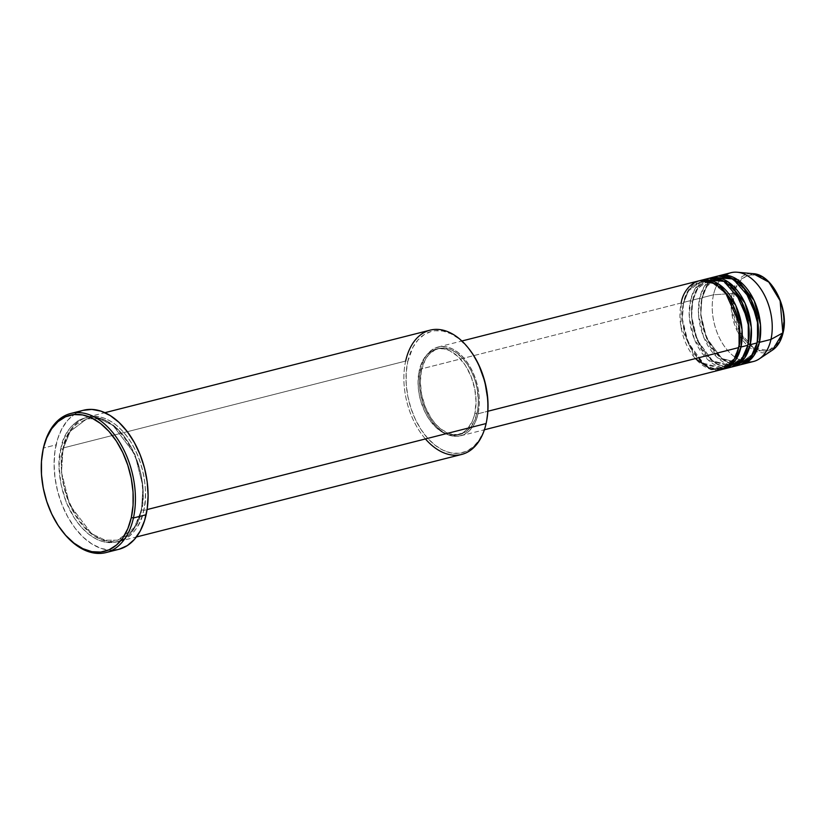 <?xml version="1.0" encoding="UTF-8"?>
<svg xmlns="http://www.w3.org/2000/svg" width="825" height="825" viewBox="0 0 825 825"><rect width="100%" height="100%" fill="white"/><g stroke="black" fill="none" stroke-linecap="round" stroke-linejoin="round"><path stroke-width="0.62" stroke-dasharray="4.12 3.09" d="M740.077 332.712L753.751 348.026L768.683 350.501L778.48 342.643L782.781 331.959L783.74 317.831L782.75 310.355L780.832 302.971L774.51 289.637L770.344 284.202L765.724 279.861L760.825 276.798L755.824 275.137L750.925 274.921L746.316 276.169L742.17 278.829L738.643 282.81L735.879 287.946L733.972 294.051L733.023 308.179L734.002 315.655L738.715 330.031L746.408 341.808L751.028 346.139L755.937 349.202L760.928 350.873L765.827 351.089L770.447 349.841L774.592 347.17L778.119 343.19L780.883 338.054L782.781 331.959A1.526 0.742 -167.5 0 1 783.121 332.578A1.526 0.742 12.5 0 0 782.781 331.959C785.916 323.018 783.688 294.339 765.724 279.861C747.563 266.289 735.137 283.594 733.972 294.051A1.526 0.742 12.5 0 0 732.188 293.545L738.303 280.211L753.112 273.663A40.373 25.297 -104.2 0 0 732.188 293.545L713.501 294.783A45.798 28.7 75.8 0 1 725.453 275.137M730.971 272.714A45.798 28.7 -104.2 0 0 713.501 294.783L701.972 297.712A45.798 28.7 75.8 0 0 710.036 344.798A45.798 28.7 75.8 0 0 740.809 364.671L721.865 358.896L706.478 337.693L700.848 314.366L701.972 297.712A1.526 0.742 -167.5 0 1 702.302 298.33A1.526 0.742 -167.5 0 1 701.776 298.753L700.714 315.191L706.489 338.229L721.978 358.627L740.438 363.227L752.214 354.389L757.329 341.89A1.526 0.742 12.5 0 0 756.793 342.303A1.526 0.742 12.5 0 0 757.133 342.922A1.526 0.742 -167.5 0 1 756.793 342.303A1.526 0.742 -167.5 0 1 757.329 341.89L752.214 354.389L740.438 363.227L721.978 358.627L706.489 338.229L700.714 315.191L701.776 298.753A1.526 0.742 -167.5 0 1 699.662 298.299L692.742 300.052A45.798 28.7 75.8 0 0 700.807 347.139A45.798 28.7 75.8 0 0 731.579 367.012L712.645 361.237L697.249 340.034L691.628 316.707L692.742 300.052A1.526 0.742 -167.5 0 1 693.083 300.671A1.526 0.742 -167.5 0 1 692.546 301.094L691.494 317.532L697.269 340.57L712.748 360.968L731.218 365.568L742.985 356.73L748.1 344.231A1.526 0.742 12.5 0 0 747.574 344.644A1.526 0.742 12.5 0 0 747.904 345.262A1.526 0.742 -167.5 0 1 747.574 344.644A1.526 0.742 -167.5 0 1 748.1 344.231L742.985 356.73L731.218 365.568L712.748 360.968L697.269 340.57L691.494 317.532L692.546 301.094A1.526 0.742 -167.5 0 1 690.442 300.64L683.523 302.393A45.798 28.7 75.8 0 0 691.587 349.48A45.798 28.7 75.8 0 0 722.36 369.353L703.416 363.577L688.029 342.375L682.399 319.048L683.523 302.393A1.526 0.742 -167.5 0 1 683.853 303.012A1.526 0.742 -167.5 0 1 683.327 303.435L682.265 319.873L688.04 342.911L703.529 363.309L721.988 367.909L733.765 359.071L738.88 346.572A1.526 0.742 12.5 0 0 738.344 346.985A1.526 0.742 12.5 0 0 738.684 347.603A1.526 0.742 -167.5 0 1 738.344 346.985A1.526 0.742 -167.5 0 1 738.88 346.572L733.765 359.071L721.988 367.909L703.529 363.309L688.04 342.911L682.265 319.873L683.327 303.435A1.526 0.742 -167.5 0 1 681.213 302.981L680.996 327.04L695.331 358.607M707.912 278.561A45.798 28.7 -104.2 0 0 690.442 300.64L689.277 316.594L694.248 338.92L708.407 360.195L726.887 367.878M717.131 276.22A45.798 28.7 -104.2 0 0 699.662 298.299L698.497 314.253L703.467 336.579L717.626 357.854L736.117 365.537M486.74 420.389L486.307 422.503A62.587 39.218 -104.2 0 0 486.75 420.327M468.445 348.181A62.587 39.218 -104.2 0 0 407.767 361.515L405.653 361.061L63.174 447.975A1.526 0.742 -167.5 0 1 63.515 448.594A1.526 0.742 -167.5 0 1 62.978 449.006A1.526 0.742 -167.5 0 1 60.875 448.563C55.708 463.279 59.379 510.551 88.987 534.425C118.934 556.792 139.404 528.268 141.333 511.036A1.526 0.742 -167.5 0 1 140.993 510.417A1.526 0.742 -167.5 0 1 141.529 509.994L134.289 527.67L117.645 540.169L105.115 540.169L91.544 533.662L69.651 504.817L61.483 472.261L62.978 449.006L61.483 472.261L69.651 504.817L91.544 533.662L105.115 540.169L117.645 540.169L134.289 527.67L141.529 509.994A1.526 0.742 -167.5 0 1 143.632 510.448C141.714 527.68 121.234 556.215 91.297 533.837C61.689 509.963 58.018 462.691 63.174 447.975A64.113 40.178 75.8 0 1 87.636 417.068A64.113 40.178 75.8 0 1 131.711 443.448A64.113 40.178 75.8 0 1 143.632 510.448L147.087 509.572L143.632 510.448A64.113 40.178 75.8 0 1 119.171 541.355A64.113 40.178 75.8 0 1 75.106 514.975A64.113 40.178 75.8 0 1 63.174 447.975L405.653 361.061A64.113 40.178 -104.2 0 0 417.584 428.062A64.113 40.178 -104.2 0 0 461.649 454.451M698.682 280.902A45.798 28.7 -104.2 0 0 681.213 302.981A1.526 0.742 12.5 0 0 683.327 303.435L688.442 290.926L700.208 282.088L712.955 283.377L725.928 293.618L712.955 283.377L700.208 282.088L688.442 290.926L683.327 303.435A1.526 0.742 12.5 0 0 683.853 303.012A1.526 0.742 12.5 0 0 683.523 302.393A45.798 28.7 75.8 0 1 699.847 280.655L688.514 289.915L683.523 302.393L690.442 300.64A45.798 28.7 -104.2 0 0 698.961 348.501A45.798 28.7 -104.2 0 0 730.434 367.342M478.077 413.738L487.874 411.252L478.077 413.738L479.212 405.694L479.201 397.114L478.036 388.307L475.778 379.613L472.498 371.384L468.332 363.918L463.433 357.514L457.988 352.409L452.224 348.81L446.335 346.84L440.571 346.593L435.136 348.057L430.258 351.192L426.102 355.884L422.843 361.927L420.606 369.115A45.798 28.7 75.8 0 1 438.075 347.036A45.798 28.7 75.8 0 1 469.559 365.877A45.798 28.7 75.8 0 1 478.077 413.738A45.798 28.7 75.8 0 1 460.608 435.817A45.798 28.7 75.8 0 1 429.124 416.965A45.798 28.7 75.8 0 1 420.606 369.115L419.471 377.149L419.482 385.739L420.647 394.546L422.905 403.239L426.185 411.469L430.351 418.935L435.249 425.339L440.694 430.444L446.469 434.043L452.347 436.012L458.112 436.26L463.547 434.796L468.425 431.65L472.581 426.968L475.839 420.925L478.077 413.738M681.213 302.981L420.606 369.115L681.213 302.981A45.798 28.7 -104.2 0 0 689.731 350.842A45.798 28.7 -104.2 0 0 721.215 369.683M474.808 413.583L477.118 412.995A44.272 27.741 -104.2 0 0 468.889 366.733A44.272 27.741 -104.2 0 0 438.457 348.521A44.272 27.741 -104.2 0 0 421.565 369.858L419.255 370.446A44.272 27.741 75.8 0 1 436.147 349.099A44.272 27.741 75.8 0 1 466.579 367.321A44.272 27.741 75.8 0 1 474.808 413.583L476.046 401.703L474.777 388.988L471.116 376.54L465.393 365.423L458.081 356.586L449.821 350.811L444.128 348.913L438.56 348.666L430.867 351.409L424.576 357.648L421.42 363.495L419.255 370.446L418.028 382.315L418.595 390.772L420.255 399.259L424.648 411.386L428.68 418.605L435.992 427.433L441.437 431.661L447.098 434.363L455.513 435.353L463.207 432.609L467.589 428.814L472.653 420.523L474.808 413.583A44.272 27.741 75.8 0 1 457.927 434.919A44.272 27.741 75.8 0 1 427.494 416.707A44.272 27.741 75.8 0 1 419.255 370.446L421.565 369.858A44.272 27.741 -104.2 0 0 429.804 416.12A44.272 27.741 -104.2 0 0 460.226 434.332A44.272 27.741 -104.2 0 0 477.118 412.995L474.808 413.583M430.114 330.155A64.113 40.178 -104.2 0 0 405.653 361.061L407.767 361.515L412.892 347.346L417.976 339.983L424.184 334.61L431.258 331.444L435.043 330.732L442.932 331.073L450.966 333.764L458.855 338.693L468.404 348.129M83.449 410.252A71.744 44.952 -104.2 0 0 56.079 444.84L43.395 448.058L56.079 444.84A71.744 44.952 -104.2 0 0 69.424 519.822A71.744 44.952 -104.2 0 0 118.748 549.337M704.54 279.788L694.846 289.101L690.442 300.64A1.526 0.742 12.5 0 0 692.546 301.094L697.661 288.585L709.438 279.747L722.184 281.036L735.158 291.277L722.184 281.036L709.438 279.747L697.661 288.585L692.546 301.094A1.526 0.742 12.5 0 0 693.083 300.671A1.526 0.742 12.5 0 0 692.742 300.052L699.662 298.299A1.526 0.742 12.5 0 0 701.776 298.753L706.891 286.244L718.658 277.406L731.404 278.695L744.377 288.936L731.404 278.695L718.658 277.406L706.891 286.244L701.776 298.753A1.526 0.742 12.5 0 0 702.302 298.33A1.526 0.742 12.5 0 0 701.972 297.712A45.798 28.7 75.8 0 1 718.297 275.973L706.963 285.233L701.972 297.712L713.501 294.783A45.798 28.7 -104.2 0 0 722.019 342.643A45.798 28.7 -104.2 0 0 753.503 361.484M692.742 300.052A45.798 28.7 75.8 0 1 709.067 278.314L697.744 287.574L692.742 300.052M713.759 277.448L704.076 286.76L699.662 298.299A45.798 28.7 -104.2 0 0 708.18 346.16A45.798 28.7 -104.2 0 0 739.664 365.001M747.491 361.989A45.798 28.7 75.8 0 1 713.501 294.783L732.188 293.545A40.373 25.297 -104.2 0 0 741.923 339.137A40.373 25.297 -104.2 0 0 772.499 350.089L755.566 351.058L738.519 333.661L731.383 310.324L732.188 293.545A1.526 0.742 -167.5 0 1 733.972 294.051L732.889 304.404M63.556 532.868A71.744 44.952 75.8 0 1 42.797 451.048M119.182 549.223L110.375 550.182L101.197 548.439L92.029 544.057L83.201 537.199L75.065 528.144L67.928 517.223L62.071 504.869L57.709 491.556L55.007 477.778L54.089 464.093L54.976 450.997L57.626 439.013L61.957 428.598L67.784 420.152L74.9 413.995L83.438 410.262M60.875 448.563L59.091 465.764L60.926 484.172L66.217 502.208L74.518 518.306L81.376 527.278L88.987 534.425L97.072 539.467L101.186 541.138L105.311 542.221L113.386 542.572L117.263 541.839L124.513 538.601L130.866 533.094L136.084 525.546L138.198 521.091L141.333 511.036L143.117 493.835L141.281 475.427L138.105 463.258L130.742 446.346L124.369 436.59L117.098 428.495L105.126 420.131L96.896 417.378L88.822 417.027L81.221 419.079L77.684 420.998L71.332 426.494L68.568 430.031L64.01 438.498L60.875 448.563A1.526 0.742 12.5 0 0 62.978 449.006A1.526 0.742 12.5 0 0 63.515 448.594A1.526 0.742 12.5 0 0 63.174 447.975C65.103 430.743 85.573 402.208 115.521 424.586C145.128 448.46 148.799 495.732 143.632 510.448A1.526 0.742 12.5 0 0 141.529 509.994L143.024 486.75L134.857 454.193L112.963 425.339L99.392 418.832L86.862 418.842L70.218 431.341L62.978 449.006L70.218 431.341L86.862 418.842L99.392 418.832L112.963 425.339L134.857 454.193L143.024 486.75L141.529 509.994A1.526 0.742 12.5 0 0 140.993 510.417A1.526 0.742 12.5 0 0 141.333 511.036C146.489 496.31 142.818 449.037 113.211 425.174C83.273 402.796 62.793 431.32 60.875 448.563M486.307 422.503L483.244 432.321L478.799 440.591L473.117 446.995L466.445 451.275L459.03 453.286L451.141 452.946L443.108 450.254L435.218 445.335L427.783 438.364L421.09 429.608L415.387 419.409L410.912 408.148L407.818 396.278L406.23 384.244L406.209 372.508L407.767 361.515A62.587 39.218 -104.2 0 0 435.218 445.335A62.587 39.218 -104.2 0 0 486.307 422.503M421.565 369.858L425.184 359.834L428.783 354.626L435.61 349.501L440.859 348.078L449.285 349.068L454.946 351.78L462.959 358.638L467.692 364.836L471.725 372.054L474.901 380.005L477.087 388.41L478.356 401.115L477.809 409.19L474.952 419.935L469.899 428.227L465.506 432.022L457.823 434.765L449.408 433.775L440.983 429.144L435.724 424.205L430.99 418.017L425.257 406.9L421.606 394.443L420.338 381.738L421.565 369.858M42.704 451.543L42.89 450.553A71.744 44.952 -104.2 0 0 63.876 533.259L63.247 532.476M425.422 438.941A64.113 40.178 75.8 0 1 405.653 361.061M757.329 341.89L757.546 340.828L757.329 341.89M748.1 344.231L748.327 343.169L748.1 344.231M738.88 346.572L739.097 345.51L738.88 346.572M732.889 304.807L739.881 332.362M738.344 346.985C736.56 354.719 733.425 360.494 728.929 364.299L721.988 367.909C701.797 375.323 675.778 332.743 683.853 303.022C685.637 295.288 688.772 289.523 693.258 285.718L700.208 282.088C720.4 274.673 746.419 317.254 738.344 346.985M747.574 344.644C745.79 352.378 742.644 358.153 738.148 361.958L731.218 365.568C711.026 372.983 685.008 330.402 693.083 300.682C694.856 292.947 697.991 287.183 702.488 283.377L709.438 279.747C729.63 272.332 755.648 314.913 747.574 344.644M756.793 342.303C755.009 350.037 751.874 355.812 747.378 359.618L740.438 363.227C720.246 370.642 694.227 328.061 702.302 298.341C704.086 290.606 707.221 284.842 711.707 281.036L718.658 277.406C738.849 269.992 764.878 312.572 756.793 342.303M140.993 510.417C138.476 521.359 134.011 529.547 127.597 534.992L117.645 540.169C88.657 550.595 52.181 490.545 63.515 448.594C66.021 437.662 70.476 429.485 76.88 424.04L86.862 418.842C115.851 408.416 152.326 468.466 140.993 510.417M438.075 347.036L461.866 341.003M436.147 349.099L438.457 348.521M87.636 417.068L104.888 412.686M119.171 541.355L136.424 536.982M457.927 434.919L460.226 434.332M460.608 435.817L484.399 429.773"/><path stroke-width="1.24" d="M725.453 275.137A45.798 28.7 75.8 0 1 737.23 272.229L753.112 273.663L768.817 282.109L780.12 300.754L782.853 332.887A1.526 0.742 12.5 0 0 783.121 332.578A1.526 0.742 -167.5 0 1 782.853 332.887A40.373 25.297 -104.2 0 0 753.112 273.663C772.159 274.343 789.216 308.756 783.121 332.578C781.306 340.612 777.758 346.448 772.499 350.089A40.373 25.297 -104.2 0 0 782.853 332.887L770.973 339.415L782.853 332.887L772.499 350.089L759.227 358.927A45.798 28.7 75.8 0 1 747.491 361.989M695.331 358.607L711.191 369.466L725.536 367.971L734.518 358.72L738.684 347.603A45.798 28.7 -104.2 0 0 730.166 299.743A45.798 28.7 -104.2 0 0 698.682 280.902L461.866 341.003M700.992 280.314A45.798 28.7 75.8 0 0 699.847 280.655L719.07 284.357L735.714 305.312L742.057 329.639L740.984 347.026A1.526 0.742 12.5 0 0 738.901 346.562A1.526 0.742 -167.5 0 1 740.984 347.026L735.395 360.391L722.36 369.353A45.798 28.7 75.8 0 0 723.515 369.095L730.434 367.342A45.798 28.7 -104.2 0 0 747.904 345.262A45.798 28.7 -104.2 0 0 739.386 297.402A45.798 28.7 -104.2 0 0 707.912 278.561L700.992 280.314A45.798 28.7 75.8 0 1 732.466 299.166A45.798 28.7 75.8 0 1 740.984 347.026L747.904 345.262L740.984 347.026A45.798 28.7 75.8 0 1 723.515 369.095M726.887 367.878L741.696 359.494L747.904 345.262L748.914 327.123L741.778 301.785L723.855 281.273L704.54 279.788M710.212 277.973A45.798 28.7 75.8 0 0 709.067 278.314L728.289 282.016L744.944 302.971L751.286 327.298L750.214 344.685A1.526 0.742 12.5 0 0 748.131 344.221A1.526 0.742 -167.5 0 1 750.214 344.685L744.624 358.05L731.579 367.012A45.798 28.7 75.8 0 0 732.744 366.754L739.664 365.001A45.798 28.7 -104.2 0 0 757.133 342.922A45.798 28.7 -104.2 0 0 748.615 295.061A45.798 28.7 -104.2 0 0 717.131 276.22L710.212 277.973A45.798 28.7 75.8 0 1 741.696 296.825A45.798 28.7 75.8 0 1 750.214 344.685L757.133 342.922L750.214 344.685A45.798 28.7 75.8 0 1 732.744 366.754M736.117 365.537L750.915 357.153L757.133 342.922L758.134 324.782L751.008 299.444L733.085 278.933L713.759 277.448M719.441 275.632A45.798 28.7 75.8 0 0 718.297 275.973L737.519 279.675L754.163 300.63L760.506 324.957L759.443 342.344A1.526 0.742 12.5 0 0 757.35 341.88A1.526 0.742 -167.5 0 1 759.443 342.344L753.844 355.709L740.809 364.671A45.798 28.7 75.8 0 0 741.964 364.413L753.503 361.484A45.798 28.7 -104.2 0 0 770.973 339.415A45.798 28.7 -104.2 0 0 762.455 291.555A45.798 28.7 -104.2 0 0 730.971 272.714L719.441 275.632A45.798 28.7 75.8 0 1 750.925 294.484A45.798 28.7 75.8 0 1 759.443 342.344L770.973 339.415L759.443 342.344A45.798 28.7 75.8 0 1 741.964 364.413M405.653 361.061A64.113 40.178 75.8 0 1 467.816 347.407A64.113 40.178 75.8 0 1 486.564 421.307A64.113 40.178 75.8 0 1 486.111 423.545A64.113 40.178 -104.2 0 0 474.189 356.544A64.113 40.178 -104.2 0 0 430.114 330.155L104.888 412.686M486.564 421.307L486.75 420.327A62.587 39.218 -104.2 0 0 468.445 348.181L467.816 347.407M42.797 451.048A71.744 44.952 75.8 0 1 43.395 448.058L43.199 449.099A70.218 44.003 75.8 0 1 100.526 423.483A70.218 44.003 75.8 0 1 131.319 517.522L133.433 517.976A71.744 44.952 -104.2 0 0 101.97 421.895A71.744 44.952 -104.2 0 0 43.395 448.058A71.744 44.952 75.8 0 1 70.764 413.469A71.744 44.952 75.8 0 1 120.089 442.994A71.744 44.952 75.8 0 1 133.433 517.976L146.118 514.759A71.744 44.952 -104.2 0 0 132.773 439.777A71.744 44.952 -104.2 0 0 83.449 410.252L70.764 413.469M487.874 411.252L738.684 347.603L487.874 411.252M147.087 509.572L486.111 423.545L147.087 509.572M737.23 272.229A45.798 28.7 75.8 0 1 770.973 339.415A45.798 28.7 75.8 0 1 759.227 358.927M43.199 449.099L41.467 461.423L41.477 474.592L43.261 488.101L46.726 501.414L51.758 514.047L58.152 525.484L65.66 535.312L74.003 543.128L82.851 548.656L91.874 551.678L100.712 552.059L109.044 549.801L116.531 544.995L122.894 537.807L127.885 528.536L131.319 517.522L133.062 505.189L133.042 492.02L131.268 478.521L127.793 465.197L122.77 452.574L116.377 441.127L108.869 431.31L100.526 423.483L91.678 417.955L82.655 414.944L73.817 414.562L65.484 416.811L57.998 421.627L51.635 428.804L46.633 438.085L43.395 448.058A71.744 44.952 -104.2 0 0 42.89 450.553L42.704 451.543A70.218 44.003 75.8 0 1 43.199 449.099M106.064 552.554L118.748 549.337A71.744 44.952 -104.2 0 0 146.118 514.759L133.433 517.976A71.744 44.952 75.8 0 1 106.064 552.554A71.744 44.952 75.8 0 1 63.556 532.868M83.016 410.365L91.833 409.406L101.001 411.159L110.168 415.542L118.996 422.39L127.133 431.454L134.269 442.365L140.137 454.719L144.499 468.043L147.19 481.81L148.108 495.505L147.232 508.592L144.571 520.575L140.25 530.991L134.413 539.437L127.297 545.593L119.182 549.223M136.424 536.982L461.649 454.451A64.113 40.178 -104.2 0 0 486.111 423.545A64.113 40.178 75.8 0 1 425.422 438.941M468.404 348.129L472.983 354.42L478.686 364.619L484.894 381.758L487.843 399.774L487.864 411.52L486.74 420.389M484.399 429.773L721.215 369.683A45.798 28.7 -104.2 0 0 738.684 347.603C742.366 337.095 739.747 303.322 718.596 286.275C697.208 270.291 682.584 290.668 681.213 302.981M63.247 532.476L63.876 533.259A71.744 44.952 -104.2 0 0 133.433 517.976L131.319 517.522A70.218 44.003 75.8 0 1 63.247 532.476A70.218 44.003 75.8 0 1 42.704 451.543M757.546 340.828L757.463 318.182L744.377 288.936L757.463 318.182L757.546 340.828M748.327 343.169L748.234 320.523L735.158 291.277L748.234 320.523L748.327 343.169M739.097 345.51L739.004 322.864L725.928 293.618L739.004 322.864L739.097 345.51"/></g></svg>

